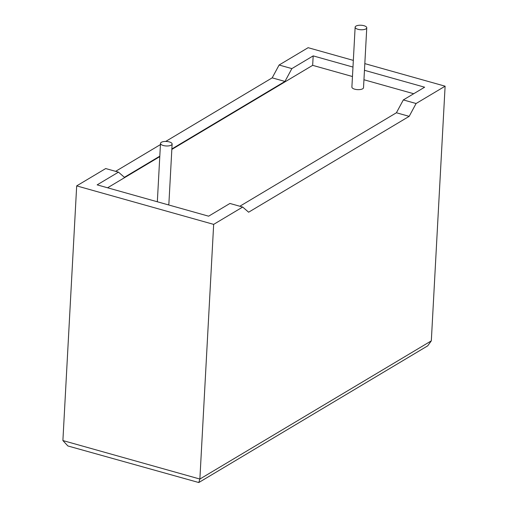<?xml version="1.0" encoding="UTF-8"?>
<svg xmlns="http://www.w3.org/2000/svg" width="508" height="508" viewBox="0 0 508 508"><rect width="100%" height="100%" fill="white"/><g stroke="black" fill="none" stroke-linecap="round" stroke-linejoin="round"><path stroke-width="0.76" d="M355.975 26.099A5.823 2.261 -176.9 0 1 362.566 25.4A5.823 2.261 -176.9 0 1 366.763 27.813A5.823 2.261 -176.9 0 1 365.925 28.893A5.823 2.261 -176.9 0 1 359.327 29.591A5.823 2.261 -176.9 0 1 355.136 27.184A5.823 2.261 -176.9 0 1 355.975 26.099M355.136 27.184L351.892 87.065A5.823 2.261 3.1 0 0 356.083 89.478A5.823 2.261 3.1 0 0 362.68 88.779A5.823 2.261 3.1 0 0 363.518 87.694L366.763 27.813M171.285 145.11A5.823 2.261 3.1 0 0 172.123 144.024A5.823 2.261 3.1 0 0 167.926 141.618A5.823 2.261 3.1 0 0 161.334 142.316A5.823 2.261 3.1 0 0 160.496 143.396A5.823 2.261 3.1 0 0 164.687 145.809A5.823 2.261 3.1 0 0 171.285 145.11M168.269 204.845A5.823 2.261 3.1 0 0 168.878 203.911L172.123 144.024M159.804 156.166L124.403 177.305L118.466 172.142L105.702 168.554L76.683 185.884L62.89 440.55L67.875 445.96L198.787 482.53L199.873 479.044L213.665 224.377L242.684 207.048L248.622 212.211L409.175 116.351L416.09 103.511L403.327 99.924L424.631 87.205L364.458 70.294M416.09 103.511L445.11 86.189L431.317 340.855L427.717 345.84L198.787 482.53M352.977 67.069L313.176 55.886L291.871 68.605L279.108 65.018L308.127 47.688L353.333 60.395M364.82 63.621L445.11 86.189M291.871 68.605L284.956 81.439L272.193 77.851L165.71 141.434M160.433 144.589L115.621 171.342M272.193 77.851L279.108 65.018M284.956 81.439L171.85 148.971M118.466 172.142L97.161 184.861L208.617 216.186L229.921 203.46L242.684 207.048M352.463 76.524L312.661 65.342L171.825 149.428M159.779 156.623L107.582 187.789M312.661 65.342L313.176 55.886M239.839 206.248L396.411 112.763L403.327 99.924M413.702 93.732L363.95 79.75M76.683 185.884L213.665 224.377M409.175 116.351L396.411 112.763M62.89 440.55L199.873 479.044L431.317 340.855M160.496 143.396L157.334 201.771"/></g></svg>
